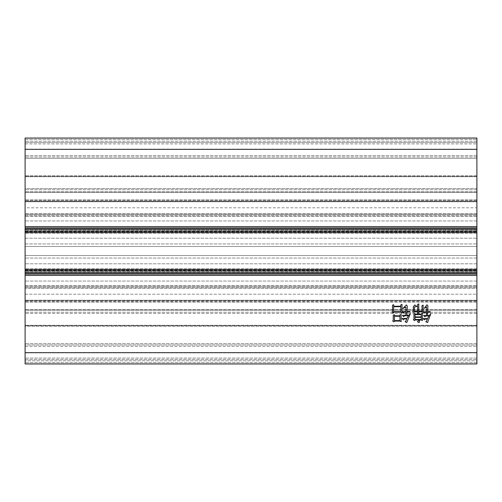 <?xml version="1.0" encoding="UTF-8"?>
<svg xmlns="http://www.w3.org/2000/svg" width="502" height="502" viewBox="0 0 502 502"><rect width="100%" height="100%" fill="white"/><g stroke="black" fill="none" stroke-linecap="round" stroke-linejoin="round"><path stroke-width="0.38" stroke-dasharray="2.51 1.88" d="M476.9 325.591L25.1 325.591L25.1 268.739L25.1 313.449L25.1 268.739L25.1 294.203L476.9 294.203L476.9 268.739L476.9 300.246L25.1 300.246L25.1 294.203L476.9 294.203L476.9 300.347L25.1 300.246L25.1 332.55L25.1 325.591L476.9 325.591L476.9 300.347L476.9 325.591M25.1 332.55L25.1 312.219L25.1 332.55M476.9 332.55L476.9 312.219L476.9 313.449L25.1 313.449L476.9 313.449L476.9 312.219L476.9 332.55M25.1 169.45L25.1 201.754L25.1 169.45M476.9 169.45L476.9 149.119L476.9 176.409L25.1 176.409L476.9 176.409L476.9 149.119L476.9 189.781L476.9 188.551L25.1 188.551L25.1 213.789L25.1 188.551L476.9 188.551L476.9 214.31L476.9 169.45M476.9 255.493L25.1 255.493L25.1 230.92L25.1 246.507L476.9 246.507L476.9 215.553L476.9 286.447L476.9 246.507L25.1 246.507L25.1 258.053L25.1 255.493L476.9 255.493M25.1 207.797L25.1 201.754L476.9 201.653L476.9 207.797L476.9 201.754L25.1 201.754L476.9 201.754L25.1 201.754L25.1 233.261L25.1 207.797L476.9 207.797L476.9 231.403L476.9 207.797L25.1 207.797M25.1 271.08L25.1 258.053L25.1 271.08L25.1 263.801L25.1 271.08L476.9 271.08L25.1 271.08M25.1 270.158L25.1 281.051L25.1 270.158L476.9 270.158L25.1 270.158M25.1 286.447L25.1 273.596L25.1 286.447L476.9 286.447L25.1 286.447M25.1 273.596L25.1 274.042L25.1 273.596L476.9 273.596L25.1 273.596M25.1 231.842L25.1 220.949L25.1 231.842L476.9 231.842L25.1 231.842M25.1 215.553L25.1 228.404L25.1 215.553L476.9 215.553L25.1 215.553M25.1 228.404L25.1 227.958L25.1 228.404L476.9 228.404L25.1 228.404M25.1 192.266L25.1 176.704L25.1 192.266L476.9 192.266L476.9 191.871L476.9 192.266L25.1 192.266M25.1 176.704L25.1 158.381L25.1 176.704L476.9 176.704L476.9 155.67L476.9 191.871L476.9 176.704L25.1 176.704M25.1 158.381L25.1 155.67L25.1 158.381L476.9 158.381L25.1 158.381M25.1 143.923L25.1 155.67L25.1 142.568L25.1 143.923L476.9 143.923L476.9 142.568L476.9 155.67L476.9 143.923L25.1 143.923M25.1 142.568L25.1 138.05L25.1 142.568L476.9 142.568L476.9 138.05L476.9 142.568L25.1 142.568M25.1 149.345L25.1 138.05L476.9 138.05L25.1 138.05L476.9 138.05L476.9 149.345L25.1 149.345L25.1 226.603L476.9 226.603L476.9 227.958L25.1 227.958L25.1 226.603M476.9 269.524L25.1 269.524L476.9 269.524L476.9 270.879L25.1 270.879L25.1 274.042L476.9 274.042L476.9 270.879L25.1 270.879L25.1 302.053L25.1 269.524L25.1 270.879L25.1 269.524L476.9 269.524L476.9 302.053L476.9 199.947L476.9 231.121L476.9 227.958L25.1 227.958L25.1 201.302L25.1 231.121L476.9 231.121L476.9 232.476L476.9 199.947L476.9 232.476L25.1 232.476L25.1 231.121L476.9 231.121L476.9 232.476L25.1 232.476L476.9 232.476M25.1 201.302L25.1 215.509L25.1 199.947L25.1 201.302L476.9 201.302L25.1 201.302M25.1 269.524L25.1 232.476M25.1 301.658L25.1 286.491L25.1 301.658L476.9 301.658L25.1 301.658M25.1 275.397L25.1 274.042L476.9 274.042L476.9 275.397L25.1 275.397L25.1 352.655L476.9 352.655L476.9 275.397M476.9 352.655L476.9 363.95L25.1 363.95L476.9 363.95L476.9 360.787L476.9 363.95L25.1 363.95L25.1 352.655M25.1 360.787L25.1 358.077L25.1 360.787L476.9 360.787L476.9 358.077L476.9 360.787L25.1 360.787M25.1 346.33L25.1 358.077L25.1 344.974L25.1 346.33L476.9 346.33L476.9 344.974L476.9 358.077L476.9 346.33L25.1 346.33M25.1 344.974L25.1 326.256L25.1 344.974L476.9 344.974L476.9 309.734L476.9 344.974L25.1 344.974M25.1 326.256L25.1 310.129L25.1 326.256L476.9 326.256L25.1 326.256M25.1 310.129L25.1 309.734L25.1 310.129L476.9 310.129L25.1 310.129M476.9 288.211L476.9 313.449L476.9 288.211L25.1 288.211L476.9 288.211M476.9 214.31L476.9 233.261L476.9 214.31L25.1 214.31L476.9 214.31M476.9 201.653L476.9 176.409L476.9 201.653L25.1 201.653L476.9 201.653M476.9 226.603L476.9 149.345M25.1 300.246L476.9 300.246L25.1 300.246M25.1 300.347L476.9 300.347L25.1 300.347M25.1 238.199L476.9 238.199L25.1 238.199M476.9 230.92L25.1 230.92L476.9 230.92M25.1 243.947L476.9 243.947L25.1 243.947M476.9 258.053L25.1 258.053L476.9 258.053M476.9 263.801L25.1 263.801L476.9 263.801M476.9 281.051L25.1 281.051L476.9 281.051M476.9 220.949L25.1 220.949L476.9 220.949M476.9 157.026L25.1 157.026L476.9 157.026M476.9 199.947L25.1 199.947L476.9 199.947M476.9 302.053L25.1 302.053L476.9 302.053M476.9 309.734L25.1 309.734L476.9 309.734M476.9 213.789L25.1 213.789L476.9 213.789M25.1 359.432L476.9 359.432L25.1 359.432M25.1 227.958L476.9 227.958L25.1 227.958M476.9 274.042L25.1 274.042M416.873 306.465L414.382 307.029L414.382 311.284L417.677 311.284L417.595 304.463L418.8 303.898L418.718 311.284L422.006 311.284L422.006 305.662L423.13 305.103L423.13 312.489L422.088 311.761L418.718 311.761L418.718 314.17L421.285 314.17L421.285 313.687L422.408 313.21L422.408 320.59L421.209 319.95L419.841 319.95L419.038 322.679L417.432 321.713L419.283 319.95L415.104 319.95L414.382 320.671L413.341 319.63L413.981 319.228L413.905 314.014L415.028 313.53L415.028 314.17L417.677 314.17L417.677 311.761L414.464 311.761L413.742 312.489L412.7 311.441L413.341 311.039L413.341 306.785L414.784 304.94L416.873 306.465M415.028 316.9L421.285 316.9L421.285 314.654L415.028 314.654L415.028 316.9M415.028 319.467L421.285 319.467L421.285 317.383L415.028 317.383L415.028 319.467M426.505 311.761L426.505 306.948L424.177 308.391L426.982 304.783L427.949 305.906L427.547 311.761L429.875 311.522L430.597 312.244L427.547 312.244L427.547 315.457L429.235 315.457L430.76 313.932L427.547 322.598L425.784 321.713L426.505 321.236L427.384 319.065L425.138 319.065L424.334 319.868L423.13 318.588L427.547 318.588L428.99 315.94L425.784 315.94L424.899 316.818L423.613 315.457L426.505 315.457L426.505 312.244L425.458 312.244L424.579 313.129L423.293 311.761L426.505 311.761M394.403 314.654L394.403 315.777L399.937 315.777L399.937 314.892L401.142 314.49L401.142 321.713L399.937 321.073L394.559 321.073L394.001 321.876L392.633 320.916L393.279 320.351L393.198 315.212L394.403 314.654M394.403 316.26L394.403 320.59L399.937 320.59L399.937 316.26L394.403 316.26M393.681 304.701L393.681 306.226L400.822 306.226L400.822 304.865L402.027 304.381L402.027 312.966L400.822 312.162L393.838 312.162L393.198 313.047L391.911 312.006L392.558 311.441L392.476 305.185L393.681 304.701M393.681 311.686L400.822 311.686L400.822 306.709L393.681 306.709L393.681 311.686M405.88 311.604L405.88 307.111L402.83 308.554L406.356 304.865L407.323 306.145L407.003 311.604L409.488 311.365L410.209 312.087L407.003 312.087L407.003 315.294L408.684 315.294L410.291 313.769L406.758 322.598L405.076 321.638L405.798 321.154L406.758 318.908L404.355 318.908L403.307 319.95L402.027 318.425L406.921 318.425L408.446 315.777L404.593 315.777L403.633 316.737L402.347 315.294L405.88 315.294L405.88 312.087L404.355 312.087L403.388 313.047L402.184 311.604L405.88 311.604M476.9 271.902L25.1 271.902L476.9 271.902M25.1 287.69L476.9 287.69L25.1 287.69M25.1 270.597L476.9 270.597L25.1 270.597M476.9 191.871L25.1 191.871L476.9 191.871M476.9 175.744L25.1 175.744L476.9 175.744M476.9 155.67L25.1 155.67L476.9 155.67M476.9 231.121L25.1 231.121M476.9 200.342L25.1 200.342L476.9 200.342M25.1 215.509L476.9 215.509L25.1 215.509M476.9 216.469L25.1 216.469L476.9 216.469M25.1 285.531L476.9 285.531L25.1 285.531M476.9 286.491L25.1 286.491L476.9 286.491M476.9 300.698L25.1 300.698L476.9 300.698M25.1 270.879L476.9 270.879M476.9 358.077L25.1 358.077L476.9 358.077M476.9 343.619L25.1 343.619L476.9 343.619M476.9 325.296L25.1 325.296L476.9 325.296M476.9 230.098L25.1 230.098L476.9 230.098M25.1 231.403L476.9 231.403L25.1 231.403M25.1 139.405L476.9 139.405L25.1 139.405M476.9 362.595L25.1 362.595L476.9 362.595M476.9 141.213L25.1 141.213L476.9 141.213M476.9 229.314L25.1 229.314M25.1 272.686L476.9 272.686M476.9 352.881L25.1 352.881L476.9 352.881M476.9 312.219L25.1 312.219L476.9 312.219M476.9 149.119L25.1 149.119L476.9 149.119M476.9 189.781L25.1 189.781L476.9 189.781M476.9 268.739L25.1 268.739L476.9 268.739M476.9 233.261L25.1 233.261L476.9 233.261"/><path stroke-width="0.75" d="M393.681 304.701L393.681 306.226L400.822 306.226L400.822 304.865L402.027 304.381L402.027 312.966L400.822 312.162L393.838 312.162L393.198 313.047L391.911 312.006L392.558 311.441L392.476 305.185L393.681 304.701M426.505 311.761L426.505 306.948L424.177 308.391L426.982 304.783L427.949 305.906L427.547 311.761L429.875 311.522L430.597 312.244L427.547 312.244L427.547 315.457L429.235 315.457L430.76 313.932L427.547 322.598L425.784 321.713L426.505 321.236L427.384 319.065L425.138 319.065L424.334 319.868L423.13 318.588L427.547 318.588L428.99 315.94L425.784 315.94L424.899 316.818L423.613 315.457L426.505 315.457L426.505 312.244L425.458 312.244L424.579 313.129L423.293 311.761L426.505 311.761M476.9 275.397L476.9 352.655L25.1 352.655L25.1 275.397L476.9 275.397L476.9 274.042L25.1 274.042L25.1 275.397M416.873 306.465L414.382 307.029L414.382 311.284L417.677 311.284L417.595 304.463L418.8 303.898L418.718 311.284L422.006 311.284L422.006 305.662L423.13 305.103L423.13 312.489L422.088 311.761L418.718 311.761L418.718 314.17L421.285 314.17L421.285 313.687L422.408 313.21L422.408 320.59L421.209 319.95L419.841 319.95L419.038 322.679L417.432 321.713L419.283 319.95L415.104 319.95L414.382 320.671L413.341 319.63L413.981 319.228L413.905 314.014L415.028 313.53L415.028 314.17L417.677 314.17L417.677 311.761L414.464 311.761L413.742 312.489L412.7 311.441L413.341 311.039L413.341 306.785L414.784 304.94L416.873 306.465M394.403 314.654L394.403 315.777L399.937 315.777L399.937 314.892L401.142 314.49L401.142 321.713L399.937 321.073L394.559 321.073L394.001 321.876L392.633 320.916L393.279 320.351L393.198 315.212L394.403 314.654M405.88 311.604L405.88 307.111L402.83 308.554L406.356 304.865L407.323 306.145L407.003 311.604L409.488 311.365L410.209 312.087L407.003 312.087L407.003 315.294L408.684 315.294L410.291 313.769L406.758 322.598L405.076 321.638L405.798 321.154L406.758 318.908L404.355 318.908L403.307 319.95L402.027 318.425L406.921 318.425L408.446 315.777L404.593 315.777L403.633 316.737L402.347 315.294L405.88 315.294L405.88 312.087L404.355 312.087L403.388 313.047L402.184 311.604L405.88 311.604M25.1 352.655L25.1 363.95L476.9 363.95L476.9 352.655M25.1 274.042L25.1 270.879L476.9 270.879L476.9 269.524L25.1 269.524L25.1 270.879M25.1 231.121L25.1 227.958L476.9 227.958L476.9 231.121L25.1 231.121L25.1 269.524M25.1 149.345L476.9 149.345L476.9 138.05L25.1 138.05L25.1 227.958M476.9 149.345L476.9 226.603L25.1 226.603M476.9 227.958L476.9 226.603M25.1 232.476L476.9 232.476L476.9 231.121M476.9 232.476L476.9 269.524M476.9 270.879L476.9 274.042M415.028 319.467L421.285 319.467L421.285 317.383L415.028 317.383L415.028 319.467M415.028 316.9L421.285 316.9L421.285 314.654L415.028 314.654L415.028 316.9M394.403 320.59L399.937 320.59L399.937 316.26L394.403 316.26L394.403 320.59M393.681 311.686L400.822 311.686L400.822 306.709L393.681 306.709L393.681 311.686M25.1 272.686L476.9 272.686M25.1 229.314L476.9 229.314"/></g></svg>
